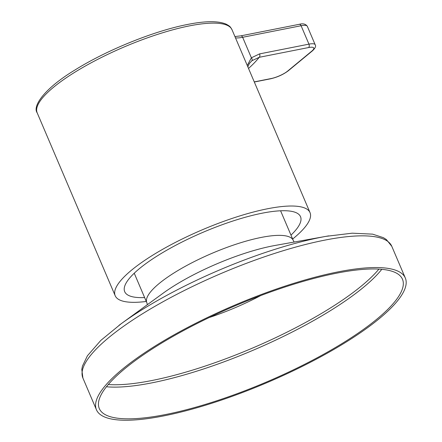 <?xml version="1.0" encoding="UTF-8"?>
<svg xmlns="http://www.w3.org/2000/svg" width="442" height="442" viewBox="0 0 442 442"><rect width="100%" height="100%" fill="white"/><g stroke="black" fill="none" stroke-linecap="round" stroke-linejoin="round"><path stroke-width="0.66" d="M163.783 415.894A167.899 41.962 156.9 0 0 330.843 351.169A167.899 41.962 156.9 0 0 405.32 278.024A167.899 41.962 156.9 0 0 337.97 271.896A167.899 41.962 156.9 0 0 170.91 336.627A167.899 41.962 156.9 0 0 96.439 409.773A167.899 41.962 156.9 0 0 163.783 415.894M336.362 273.228A164.8 41.189 156.9 0 0 172.386 336.76A164.8 41.189 156.9 0 0 99.29 408.557A164.8 41.189 156.9 0 0 165.391 414.568A164.8 41.189 156.9 0 0 329.367 351.036A164.8 41.189 156.9 0 0 402.469 279.239A164.8 41.189 156.9 0 0 336.362 273.228M144.622 297.565A95.577 23.89 -23.1 0 1 124.655 291.571A95.577 23.89 -23.1 0 1 167.258 249.94A95.577 23.89 -23.1 0 1 262.183 213.193A95.577 23.89 -23.1 0 1 300.477 216.58A95.577 23.89 -23.1 0 1 290.98 235.133M146.28 301.461A105.909 26.47 -23.1 0 1 115.191 295.726A105.909 26.47 -23.1 0 1 162.17 249.586A105.909 26.47 -23.1 0 1 267.543 208.762A105.909 26.47 -23.1 0 1 310.024 212.624A105.909 26.47 -23.1 0 1 292.643 239.028M247.26 65.477L251.387 57.797L259.57 53.896A2.586 1.613 78.8 0 1 259.211 57.305L251.863 60.736L249.282 63.576M259.57 53.896L308.947 44.139L301.096 25.735L242.641 37.288L251.387 57.797A2.586 1.74 49.4 0 1 251.863 60.736M328.776 235.868A164.446 41.1 156.9 0 0 326.097 236.337L275.112 245.454A89.925 22.476 156.9 0 0 272.217 246.001A89.925 22.476 156.9 0 0 163.054 293.25L121.185 323.737A164.446 41.1 156.9 0 0 118.992 325.351M82.914 378.065A167.899 41.962 156.9 0 1 157.385 304.919A167.899 41.962 156.9 0 1 324.445 240.194A167.899 41.962 156.9 0 1 391.794 246.316L386.374 239.553L383.418 237.68L372.595 234.144L352.224 233.183L326.097 236.337A164.446 41.1 156.9 0 0 320.804 237.332A164.446 41.1 156.9 0 0 121.185 323.737L100.82 340.412L87.417 355.782L82.477 366.042L81.787 369.473L82.914 378.065L96.439 409.773M106.439 386.767A164.8 41.189 156.9 0 0 151.871 382.86A164.8 41.189 156.9 0 0 381.794 269.316M108.284 384.529A163.418 40.846 156.9 0 0 151.844 380.529A163.418 40.846 156.9 0 0 378.904 269.101M209.177 317.555A88.903 22.222 156.9 0 0 260.73 295.565M280.593 210.784L293.195 240.321A79.56 19.884 156.9 0 0 261.283 237.42A79.56 19.884 156.9 0 0 182.121 268.09A79.56 19.884 156.9 0 0 146.832 302.748L147.413 304.637M189.53 25.863A105.909 26.47 156.9 0 0 84.157 66.692A105.909 26.47 156.9 0 0 37.178 112.832C32.399 106.483 43.487 88.98 75.355 69.753C107.141 49.913 154.507 30.796 187.69 24.437C205.259 20.929 218.005 20.807 225.945 24.061C230.851 26.603 230.404 27.244 232.011 29.724A105.909 26.47 156.9 0 0 189.53 25.863M254.26 81.886L271.073 78.565A12.917 3.227 156.9 0 0 287.665 71.074L311.781 51.134A12.917 3.227 156.9 0 0 308.588 47.548L259.211 57.305A131.738 32.923 -23.1 0 1 248.526 68.444M299.256 24.31C302.974 23.288 305.66 23.951 307.317 26.299A15.498 3.873 156.9 0 0 301.096 25.735A2.586 1.613 -101.2 0 0 299.256 24.31L240.802 35.857A2.586 1.613 -101.2 0 1 242.641 37.288A25.829 6.459 -23.1 0 1 235.498 37.896M308.588 47.548A2.586 1.613 78.8 0 0 308.947 44.139A15.498 3.873 -23.1 0 1 315.163 44.708L307.317 26.299M315.163 44.708C316.212 46.117 315.306 48.156 312.45 50.824A2.586 1.912 -129.6 0 1 311.781 51.134M312.45 50.824L288.328 70.759A2.586 1.912 -129.6 0 1 287.665 71.074M288.328 70.759C283.311 74.532 277.399 77.212 270.592 78.798A2.586 1.613 -101.2 0 0 271.073 78.565M391.794 246.316L405.32 278.024M293.195 240.321L294.151 242.05M134.235 273.211L146.832 302.748M37.178 112.832L115.191 295.726M232.011 29.724L310.024 212.624M247.824 66.803L249.41 63.399M254.316 82.013L270.592 78.798M240.802 35.857L234.923 36.548"/></g></svg>
